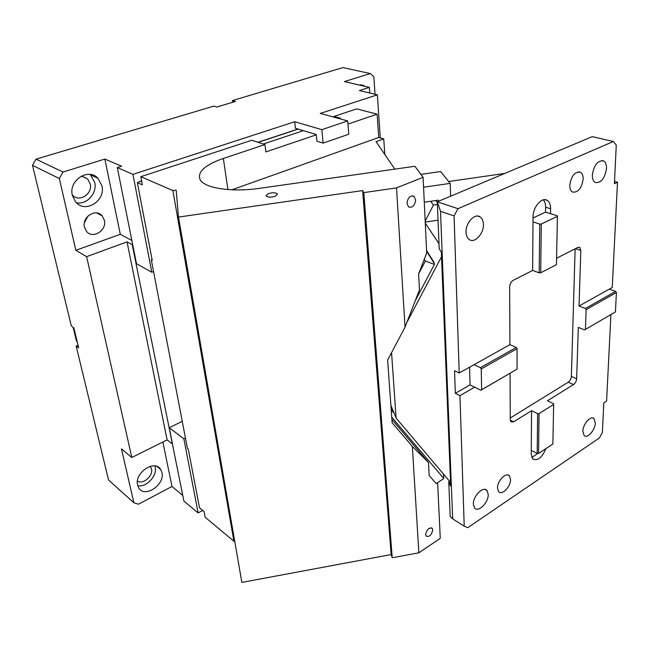 <?xml version="1.0" encoding="UTF-8"?>
<svg xmlns="http://www.w3.org/2000/svg" width="650" height="650" viewBox="0 0 650 650"><rect width="100%" height="100%" fill="white"/><g stroke="black" fill="none" stroke-linecap="round" stroke-linejoin="round"><path stroke-width="0.97" d="M380.283 137.922L377.366 94.835L359.385 90.553L369.371 87.376L369.769 93.031M375.034 94.282L373.831 76.797L370.354 73.556L344.386 81.567L369.371 87.376M182.252 421.346L169.252 427.741L183.861 438.758L185.437 437.97M294.71 121.729L321.831 129.651L323.123 143.114L316.916 141.213L316.249 134.542L295.425 128.302L294.71 121.729L132.949 174.362L117.301 167.57L136.492 263.705L151.799 272.236L153.562 271.554M358.946 84.955L363.301 85.345L365.105 86.385M132.657 244.481L132.21 244.644L183.885 501.028L198.144 512.956L202.702 510.429M182.764 495.43L171.99 486.476L138.491 504.205L133.859 502.759L108.542 480.017L76.156 346.003L78.041 345.223M377.366 94.835L320.263 113.417L347.685 120.941L321.831 129.651M132.949 174.362L151.799 272.236M198.144 512.956L183.861 438.758M172.396 443.503L169.252 427.741M370.354 73.556L342.948 67.592L232.424 100.563L232.668 102.278M76.156 346.003L78.674 347.856L73.84 327.771L71.321 325.975L32.5 165.344L36.018 159.153L213.882 106.096L216.881 107.006L235.463 101.441L232.424 100.563M32.5 165.344L59.345 178.523L75.839 250.291L120.291 234.317L131.844 240.419M36.018 159.153L63.009 172.055L59.345 178.523M117.301 167.57L121.55 166.213L104.861 159.055L120.291 234.317M104.861 159.055L63.009 172.055M84.468 227.175C81.697 217.051 95.883 208 102.107 215.768L104.366 220.269C107.063 230.482 92.609 239.484 86.442 231.27L84.468 227.175M72.369 195.406C68.274 180.546 88.392 167.391 97.996 178.327L101.928 185.77C105.869 200.866 85.077 213.899 75.611 201.923L72.369 195.406M323.123 143.114L348.79 134.217L347.685 120.941M362.31 85.735L360.75 84.801M75.839 250.291L86.629 256.652L127.043 241.881L167.107 439.904L131.812 457.503L121.469 448.849L133.859 502.759M162.874 442.016L171.99 486.476M137.605 485.111C134.152 472.786 155.049 458.973 160.745 469.56L161.931 472.526C165.238 484.827 144.276 498.664 138.596 487.663L137.605 485.111M132.21 244.644L127.043 241.881M172.006 443.698L167.107 439.904M131.812 457.503L86.629 256.652M77.285 342.087L76.359 340.762L73.101 327.243M84.849 221L86.889 217.238M72.248 194.813L72.312 194.894C78.821 202.954 92.942 194.106 90.204 183.836L87.579 178.864L81.38 176.053M137.442 481.114C143.065 484.876 153.376 475.841 151.474 468.902L150.239 466.318M84.394 222.739L88.116 215.906M76.407 202.776C86.799 205.051 97.411 193.148 94.721 182.382L90.212 174.444M137.784 485.777C146.469 487.589 157.479 475.637 155.204 466.993L154.919 465.936M539.727 224.079L539.183 272.829L532.626 270.441L532.992 221.926L539.727 224.079L541.288 224.014L557.432 216.352L557.269 215.759L545.529 212.152L545.594 207.236C545.61 204.019 544.863 201.549 543.359 199.843M550.526 213.688L550.607 208.756C550.607 204.636 549.461 201.833 547.178 200.338C541.881 196.649 532.805 207.236 533.033 216.938L532.992 221.926M533.024 217.986L545.529 212.152M578.963 247.187L579.711 247.439L580.824 250.429L579.02 306.044L612.251 287.471L617.5 182.236L614.404 183.69L616.273 145.064L613.34 141.497L592.247 136.646L437.279 201.825L458.006 208.691L613.34 141.497M532.626 270.441L513.232 280.304C511.062 281.702 509.868 283.904 509.665 286.91L509.925 344.654L459.209 372.994L454.066 215.906L458.006 208.691M579.711 247.439L577.761 247.471L556.587 258.245M483.405 224.372C483.901 233.821 474.378 243.88 469.073 239.411C467.204 237.949 466.196 235.56 466.058 232.237C465.481 222.836 474.939 212.704 480.236 216.954C482.235 218.424 483.291 220.903 483.405 224.372M606.499 168.569C604.801 178.498 601.063 183.146 595.27 182.504C593.255 181.309 592.28 178.807 592.337 174.988C593.978 165.067 597.683 160.371 603.468 160.883C605.581 162.069 606.588 164.637 606.499 168.569M583.148 179.148C581.587 188.492 578.037 192.79 572.488 192.043C570.651 190.913 569.741 188.638 569.766 185.218C571.269 175.906 574.795 171.559 580.336 172.185C582.254 173.314 583.188 175.638 583.148 179.148M454.066 215.906L440.505 211.315L437.304 201.857M459.209 372.994L454.545 370.719L455.341 393.291L459.948 395.647L464.222 526.191L452.668 518.863L440.505 211.315M474.11 364.666L480.407 367.656L481.219 368.948L481.65 389.74L480.878 390.244L470.039 384.873L469.568 367.209M480.878 390.244L517.067 369.135L517.051 348.692L481.219 368.948M538.566 453.464L537.192 453.489L537.631 413.66L539.037 413.627L538.566 453.464L552.866 444.023L553.662 404.438L553.524 403.683L547.446 400.79L573.528 384.564C575.347 383.199 576.396 381.249 576.648 378.723L578.321 327.405L584.61 329.908L615.412 311.935L584.61 329.908M609.31 289.112L615.672 291.379L616.428 292.516L586.146 309.636L585.431 329.371M616.428 292.516L615.412 311.935M615.672 291.379L585.382 308.466L586.146 309.636M579.02 306.044L585.382 308.466M537.192 453.489L531.261 450.361L531.229 454.228L532.707 458.933C537.566 461.207 541.97 457.762 545.935 448.598M531.261 450.361L531.562 410.678L513.606 421.85L510.274 420.152M510.055 373.279L510.266 419.802L510.957 421.874L513.606 421.85M474.663 387.164L459.948 395.647M610.903 314.616L606.596 401.074L603.809 402.894L602.387 432.404L599.462 437.897L467.764 527.694L464.222 526.191M595.294 422.971C595.238 430.04 587.356 438.994 584.139 435.573L582.839 431.283C582.847 424.206 590.753 415.212 593.954 418.567L595.294 422.971M488.223 494.349C488.727 502.426 478.124 512.98 474.5 507.902L473.354 504.262C472.786 496.177 483.413 485.591 487.012 490.555L488.223 494.349M510.534 479.481C510.868 486.614 501.824 495.885 498.591 491.628L497.502 488.166C497.112 481.016 506.179 471.721 509.397 475.889L510.534 479.481M452.668 518.863L450.182 516.523L448.76 481.804L449.573 481.284M481.65 389.74L517.067 369.135M480.407 367.656L516.254 347.441L517.051 348.692M509.925 344.654L516.254 347.441M470.039 384.873L455.341 393.291M537.631 413.66L531.562 410.678M539.037 413.627L553.662 404.438M531.806 457.543L537.656 453.481M617.5 182.236L614.51 181.447M504.823 173.42L448.695 181.521M437.312 202.491L435.874 200.525M430.682 201.289L433.396 205.083L437.393 204.49M425.181 221.081L433.396 205.083M425.222 222.081L438.035 220.171M425.279 223.153L439.002 243.709M448.76 481.804L450.686 486.094L441.334 252.037L439.205 248.82L437.279 201.825M390.886 405.308L396.102 418.048L391.56 352.674M450.539 482.422L396.102 418.048M406.908 322.335L441.521 256.774M541.288 224.014L540.711 272.773L556.457 264.672L557.432 216.352M539.183 272.829L540.711 272.773M575.136 248.804L571.366 376.374C571.114 378.893 570.074 380.827 568.254 382.192L510.258 417.999M438.392 201.362L438.344 200.168L424.279 202.223M423.564 187.224L450.182 183.381L450.621 196.219M227.906 189.572L223.356 158.454C205.091 164.856 197.299 171.844 199.997 179.424C203.929 188.094 231.424 192.506 259.642 188.321L414.895 166.278L423.093 177.328L426.701 253.012L418.616 273.942L419.453 289.908L405.039 327.153L396.516 187.899L423.093 177.328M394.826 169.13L376.074 141.659L383.76 138.905L384.784 154.416M450.182 183.381L440.692 171.543L420.899 174.371M231.912 189.808L378.723 137.483L383.76 138.905M223.356 158.454L264.948 144.56L251.851 140.237L140.831 176.694L172.892 190.556L176.166 190.093L178.49 217.068L362.635 190.572L363.789 192.619L396.516 187.899M268.312 193.602L265.988 195.845C267.654 197.389 270.749 197.543 275.283 196.292L277.582 194.074C275.941 192.522 272.854 192.359 268.312 193.602M415.626 199.875L413.977 196.332C410.077 195.317 407.745 197.681 406.989 203.434L408.59 206.911C412.498 207.992 414.838 205.644 415.626 199.875M333.994 117.114L333.929 116.431L356.704 108.899L377.13 114.189L347.945 124.085M378.723 137.483L377.13 114.189M316.282 134.826L265.866 151.929L264.948 144.56M363.789 192.619L392.226 557.773L418.86 552.801L412.344 446.452L392.137 422.711L387.627 360.108L405.039 327.153M362.635 190.572L391.162 554.556L392.226 557.773M178.49 217.068L241.865 582.408L391.162 554.556M172.892 190.556L233.903 541.231L234.699 541.092M233.903 541.231L205.132 517.221L204.059 511.55L199.493 507.764L188.281 449.093L187.444 448.459L151.336 259.951L152.076 259.667M140.831 176.694L142.374 184.868L137.353 182.65L152.222 260.431L151.336 259.951M263.299 144.016L303.331 130.674M339.365 118.657L340.584 118.251L333.929 116.431M418.616 273.942L425.368 261.024L424.288 259.261M415.269 300.723L434.395 264.404L425.368 261.024M426.579 250.543L433.924 262.202L434.395 264.404M412.344 446.452L428.488 462.499L391.901 419.421M391.731 417.137L443.788 478.506L436.158 483.616L429.171 475.467L428.488 462.499M436.971 483.072L437.677 483.754L440.277 538.322L418.86 552.801M432.754 529.872L432.266 528.369C429.041 527.28 426.839 529.352 425.669 534.592L426.14 536.063C429.366 537.176 431.576 535.113 432.754 529.872M141.635 180.944L137.353 182.65M139.36 181.699L141.611 180.806M339.836 118.503L333.889 117.154M437.677 483.754L437.296 482.861M443.414 473.996L443.788 478.506M545.594 207.236L550.607 208.756M580.824 250.429L575.453 248.641M576.648 378.723L571.366 376.374M573.528 384.564L568.254 382.192M434.33 263.494L426.611 251.225M298.139 129.123L258.221 142.342M334.571 117.057L334.092 117.211M394.168 413.327L391.202 409.817M393.664 412.084L391.154 409.118M361.01 84.809L363.301 85.345M81.656 176.077L87.579 178.864M150.02 466.375L150.678 466.919M96.574 212.916L102.107 215.768M90.797 174.996L97.996 178.327M156.959 466.456L160.745 469.56M544.952 199.68L547.178 200.338M509.397 475.889L507.812 475.004M487.012 490.555L485.144 489.458M480.236 216.954L477.506 216.044M603.468 160.883L602.014 160.518M580.336 172.185L578.849 171.787M593.954 418.567L592.678 417.966M412.417 195.812L413.977 196.332M431.356 527.767L432.266 528.369M297.936 129.058L258.017 142.277"/></g></svg>
